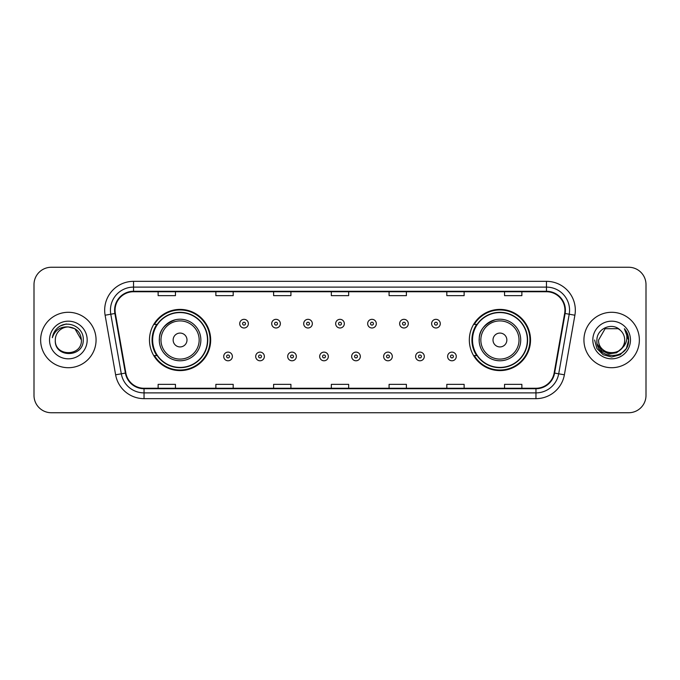 <?xml version="1.0" encoding="UTF-8"?>
<svg xmlns="http://www.w3.org/2000/svg" width="680" height="680" viewBox="0 0 680 680"><rect width="100%" height="100%" fill="white"/><g stroke="black" fill="none" stroke-linecap="round" stroke-linejoin="round"><path stroke-width="1.02" d="M469.327 340A30.6 30.6 0 0 0 499.927 370.6A30.6 30.6 0 0 0 530.527 340A30.6 30.6 0 0 0 499.927 309.4A30.6 30.6 0 0 0 469.327 340M149.472 340A30.6 30.6 0 0 0 180.072 370.6A30.6 30.6 0 0 0 210.672 340A30.6 30.6 0 0 0 180.072 309.4A30.6 30.6 0 0 0 149.472 340M156.808 355.589A27.999 27.999 0 0 1 156.808 324.411M476.663 355.589A27.999 27.999 0 0 1 476.663 324.411M34 284.572L34 395.428A17.323 17.323 0 0 0 51.323 412.743L628.677 412.743A17.323 17.323 0 0 0 646 395.428L646 284.572A17.323 17.323 0 0 0 628.677 267.257L51.323 267.257A17.323 17.323 0 0 0 34 284.572L34 395.428M40.639 340A27.71 27.71 0 0 0 68.357 367.71A27.71 27.71 0 0 0 96.067 340A27.71 27.71 0 0 0 68.357 312.29A27.71 27.71 0 0 0 40.639 340A27.71 27.71 0 0 0 68.357 367.71A27.71 27.71 0 0 0 96.067 340A27.71 27.71 0 0 0 68.357 312.29A27.71 27.71 0 0 0 40.639 340M583.933 340A27.71 27.71 0 0 0 611.643 367.71A27.71 27.71 0 0 0 639.361 340A27.71 27.71 0 0 0 611.643 312.29A27.71 27.71 0 0 0 583.933 340A27.71 27.71 0 0 0 611.643 367.71A27.71 27.71 0 0 0 639.361 340A27.71 27.71 0 0 0 611.643 312.29A27.71 27.71 0 0 0 583.933 340M115.064 310.207A18.479 18.479 0 0 1 133.535 291.737L546.465 291.737A18.479 18.479 0 0 1 564.655 313.421L554.149 372.997A18.479 18.479 0 0 1 535.959 388.263L144.041 388.263A18.479 18.479 0 0 1 125.851 372.997L115.345 313.421A18.479 18.479 0 0 1 115.064 310.207M114.597 310.207A18.938 18.938 0 0 0 114.886 313.497L125.392 373.082A18.938 18.938 0 0 0 144.041 388.73L535.959 388.73A18.938 18.938 0 0 0 554.608 373.082L565.114 313.497A18.938 18.938 0 0 0 546.465 291.269L133.535 291.269A18.938 18.938 0 0 0 114.597 310.207M105.111 315.223A28.866 28.866 0 0 1 133.535 281.341L546.465 281.341A28.866 28.866 0 0 1 574.889 315.223L564.383 374.808A28.866 28.866 0 0 1 535.959 398.659L144.041 398.659A28.866 28.866 0 0 1 115.617 374.808L105.111 315.223L110.789 314.219A23.095 23.095 0 0 1 133.535 287.113L546.465 287.113A23.095 23.095 0 0 1 569.211 314.219L558.696 373.804A23.095 23.095 0 0 1 535.959 392.887L144.041 392.887A23.095 23.095 0 0 1 121.303 373.804L110.789 314.219A23.095 23.095 0 0 1 110.441 310.207M628.677 267.257L51.323 267.257M51.323 412.743L628.677 412.743M646 395.428L646 284.572M554.608 373.082L558.696 373.804L569.211 314.219L574.889 315.223M331.339 291.737L331.339 295.647L348.661 295.647L348.661 291.737M273.606 291.737L273.606 295.647L290.921 295.647L290.921 291.737M215.866 291.737L215.866 295.647L233.189 295.647L233.189 291.737M158.134 291.737L158.134 295.647L175.457 295.647L175.457 291.737M389.079 291.737L389.079 295.647L406.394 295.647L406.394 291.737M446.811 291.737L446.811 295.647L464.134 295.647L464.134 291.737M504.543 291.737L504.543 295.647L521.866 295.647L521.866 291.737M348.661 388.263L348.661 384.353L331.339 384.353L331.339 388.263M290.921 388.263L290.921 384.353L273.606 384.353L273.606 388.263M233.189 388.263L233.189 384.353L215.866 384.353L215.866 388.263M175.457 388.263L175.457 384.353L158.134 384.353L158.134 388.263M406.394 388.263L406.394 384.353L389.079 384.353L389.079 388.263M464.134 388.263L464.134 384.353L446.811 384.353L446.811 388.263M521.866 388.263L521.866 384.353L504.543 384.353L504.543 388.263M81.404 340C82.203 356.839 54.502 356.839 55.301 340C54.086 358.241 83.819 357.825 83.232 340C84.243 327.522 68.034 319.43 58.429 327.225C55.038 329.936 53.006 333.438 52.334 337.714C55.029 330.055 60.367 326.468 68.357 326.944L74.877 328.695L81.404 340C82.203 356.839 54.502 356.839 55.301 340C54.502 356.839 82.203 356.839 81.404 340C82.203 356.839 54.502 356.839 55.301 340C54.502 356.839 82.203 356.839 81.404 340L74.877 328.695L68.357 326.944L74.877 328.695L81.404 340C80.631 332.07 76.279 327.717 68.357 326.944A13.056 13.056 0 0 0 55.301 340M49.529 340A18.827 18.827 0 0 0 68.357 358.827A18.827 18.827 0 0 0 87.176 340A18.827 18.827 0 0 0 68.357 321.173A18.827 18.827 0 0 0 49.529 340M58.429 327.225L60.265 325.992L66.291 323.952M175.576 319.71C155.363 327.309 160.225 341.589 159.29 340A20.782 20.782 0 0 0 180.072 360.782A20.782 20.782 0 0 0 200.855 340A20.782 20.782 0 0 0 180.072 319.218A20.782 20.782 0 0 0 159.29 340A20.782 20.782 0 0 0 180.072 360.782A20.782 20.782 0 0 0 200.855 340M187 340A6.928 6.928 0 0 0 180.072 333.072A6.928 6.928 0 0 0 173.145 340A6.928 6.928 0 0 0 180.072 346.927A6.928 6.928 0 0 0 187 340M207.494 340A27.421 27.421 0 0 0 180.072 312.579A27.421 27.421 0 0 0 152.643 340A27.421 27.421 0 0 0 180.072 367.421A27.421 27.421 0 0 0 207.494 340M210.094 340A30.022 30.022 0 0 1 154.411 355.589L157.199 355.589A27.684 27.684 0 0 0 207.757 340.068A27.684 27.684 0 0 0 157.199 324.411L154.411 324.411A30.022 30.022 0 0 1 210.094 340M495.431 319.71C475.226 327.309 480.08 341.589 479.145 340A20.782 20.782 0 0 0 499.927 360.782A20.782 20.782 0 0 0 520.71 340A20.782 20.782 0 0 0 499.927 319.218A20.782 20.782 0 0 0 479.145 340A20.782 20.782 0 0 0 499.927 360.782A20.782 20.782 0 0 0 520.71 340M506.855 340A6.928 6.928 0 0 0 499.927 333.072A6.928 6.928 0 0 0 493 340A6.928 6.928 0 0 0 499.927 346.927A6.928 6.928 0 0 0 506.855 340M527.357 340A27.421 27.421 0 0 0 499.927 312.579A27.421 27.421 0 0 0 472.506 340A27.421 27.421 0 0 0 499.927 367.421A27.421 27.421 0 0 0 527.357 340M529.95 340A30.022 30.022 0 0 1 474.266 355.589L477.054 355.589A27.684 27.684 0 0 0 527.612 340.068A27.684 27.684 0 0 0 477.054 324.411L474.266 324.411A30.022 30.022 0 0 1 529.95 340M624.699 340C625.498 356.839 597.796 356.839 598.596 340L605.123 328.695L618.171 328.695L620.194 330.14C612.187 321.742 596.768 328.661 596.913 340C595.442 360.145 628.108 360.672 628.643 340.977L628.668 340C628.617 335.716 627.198 331.959 624.393 328.721C626.527 332.214 627.274 335.979 626.645 340C626.034 343.425 624.367 346.222 621.648 348.389A13.056 13.056 0 0 0 624.699 340C625.498 356.839 597.796 356.839 598.596 340L605.123 328.695L618.171 328.695L620.194 330.14A13.056 13.056 0 0 1 624.699 340C625.498 356.839 597.796 356.839 598.596 340C597.915 351.755 614.72 357.748 621.648 348.389M622.481 347.684L616.59 352.784L608.863 353.863L601.758 350.65L597.321 344.233M592.824 340A18.827 18.827 0 0 0 611.643 358.827A18.827 18.827 0 0 0 630.471 340A18.827 18.827 0 0 0 611.643 321.173A18.827 18.827 0 0 0 592.824 340M624.393 328.721L628.66 340.493L627.869 334.841L628.66 340.493L627.869 334.841L628.66 340.493L624.52 328.865L628.66 340.493L624.52 328.865L628.668 340L626.39 348.508L620.16 354.739L611.643 357.017L603.135 354.739L596.904 348.508L594.626 340M624.52 328.865L628.66 340.501M248.37 323.663A4.326 4.326 0 0 1 244.043 327.99A4.326 4.326 0 0 1 239.717 323.663A4.326 4.326 0 0 1 244.043 319.328A4.326 4.326 0 0 1 248.37 323.663A4.326 4.326 0 0 0 244.043 319.328A4.326 4.326 0 0 0 239.717 323.663M280.356 323.663A4.326 4.326 0 0 1 276.029 327.99A4.326 4.326 0 0 1 271.702 323.663A4.326 4.326 0 0 1 276.029 319.328A4.326 4.326 0 0 1 280.356 323.663A4.326 4.326 0 0 0 276.029 319.328A4.326 4.326 0 0 0 271.702 323.663M312.341 323.663A4.326 4.326 0 0 1 308.014 327.99A4.326 4.326 0 0 1 303.688 323.663A4.326 4.326 0 0 1 308.014 319.328A4.326 4.326 0 0 1 312.341 323.663A4.326 4.326 0 0 0 308.014 319.328A4.326 4.326 0 0 0 303.688 323.663M344.326 323.663A4.326 4.326 0 0 1 340 327.99A4.326 4.326 0 0 1 335.673 323.663A4.326 4.326 0 0 1 340 319.328A4.326 4.326 0 0 1 344.326 323.663A4.326 4.326 0 0 0 340 319.328A4.326 4.326 0 0 0 335.673 323.663M376.312 323.663A4.326 4.326 0 0 1 371.986 327.99A4.326 4.326 0 0 1 367.659 323.663A4.326 4.326 0 0 1 371.986 319.328A4.326 4.326 0 0 1 376.312 323.663A4.326 4.326 0 0 0 371.986 319.328A4.326 4.326 0 0 0 367.659 323.663M408.298 323.663A4.326 4.326 0 0 1 403.971 327.99A4.326 4.326 0 0 1 399.644 323.663A4.326 4.326 0 0 1 403.971 319.328A4.326 4.326 0 0 1 408.298 323.663A4.326 4.326 0 0 0 403.971 319.328A4.326 4.326 0 0 0 399.644 323.663M440.283 323.663A4.326 4.326 0 0 1 435.956 327.99A4.326 4.326 0 0 1 431.63 323.663A4.326 4.326 0 0 1 435.956 319.328A4.326 4.326 0 0 1 440.283 323.663A4.326 4.326 0 0 0 435.956 319.328A4.326 4.326 0 0 0 431.63 323.663M223.72 356.456A4.326 4.326 0 0 1 228.047 352.121A4.326 4.326 0 0 1 232.381 356.456A4.326 4.326 0 0 1 228.047 360.782A4.326 4.326 0 0 1 223.72 356.456A4.326 4.326 0 0 0 228.047 360.782A4.326 4.326 0 0 0 232.381 356.456M255.705 356.456A4.326 4.326 0 0 1 260.032 352.121A4.326 4.326 0 0 1 264.367 356.456A4.326 4.326 0 0 1 260.032 360.782A4.326 4.326 0 0 1 255.705 356.456A4.326 4.326 0 0 0 260.032 360.782A4.326 4.326 0 0 0 264.367 356.456M287.691 356.456A4.326 4.326 0 0 1 292.017 352.121A4.326 4.326 0 0 1 296.352 356.456A4.326 4.326 0 0 1 292.017 360.782A4.326 4.326 0 0 1 287.691 356.456A4.326 4.326 0 0 0 292.017 360.782A4.326 4.326 0 0 0 296.352 356.456M319.676 356.456A4.326 4.326 0 0 1 324.003 352.121A4.326 4.326 0 0 1 328.338 356.456A4.326 4.326 0 0 1 324.003 360.782A4.326 4.326 0 0 1 319.676 356.456A4.326 4.326 0 0 0 324.003 360.782A4.326 4.326 0 0 0 328.338 356.456M351.662 356.456A4.326 4.326 0 0 1 355.997 352.121A4.326 4.326 0 0 1 360.324 356.456A4.326 4.326 0 0 1 355.997 360.782A4.326 4.326 0 0 1 351.662 356.456A4.326 4.326 0 0 0 355.997 360.782A4.326 4.326 0 0 0 360.324 356.456M383.648 356.456A4.326 4.326 0 0 1 387.982 352.121A4.326 4.326 0 0 1 392.309 356.456A4.326 4.326 0 0 1 387.982 360.782A4.326 4.326 0 0 1 383.648 356.456A4.326 4.326 0 0 0 387.982 360.782A4.326 4.326 0 0 0 392.309 356.456M415.633 356.456A4.326 4.326 0 0 1 419.968 352.121A4.326 4.326 0 0 1 424.295 356.456A4.326 4.326 0 0 1 419.968 360.782A4.326 4.326 0 0 1 415.633 356.456A4.326 4.326 0 0 0 419.968 360.782A4.326 4.326 0 0 0 424.295 356.456M447.618 356.456A4.326 4.326 0 0 1 451.954 352.121A4.326 4.326 0 0 1 456.28 356.456A4.326 4.326 0 0 1 451.954 360.782A4.326 4.326 0 0 1 447.618 356.456A4.326 4.326 0 0 0 451.954 360.782A4.326 4.326 0 0 0 456.28 356.456M546.465 281.341L546.465 291.269M110.789 314.219L114.886 313.497M144.041 398.659L144.041 388.73M535.959 388.73L535.959 398.659M115.617 374.808L125.392 373.082M565.114 313.497L569.211 314.219M133.535 281.341L133.535 291.269M558.696 373.804L564.383 374.808M199.163 340A19.091 19.091 0 0 0 180.072 320.909A19.091 19.091 0 0 0 160.981 340A19.091 19.091 0 0 0 180.072 359.091A19.091 19.091 0 0 0 199.163 340M519.019 340A19.091 19.091 0 0 0 499.927 320.909A19.091 19.091 0 0 0 480.837 340A19.091 19.091 0 0 0 499.927 359.091A19.091 19.091 0 0 0 519.019 340M242.599 323.663A1.445 1.445 0 0 0 244.043 325.108A1.445 1.445 0 0 0 245.488 323.663A1.445 1.445 0 0 0 244.043 322.218A1.445 1.445 0 0 0 242.599 323.663M274.584 323.663A1.445 1.445 0 0 0 276.029 325.108A1.445 1.445 0 0 0 277.474 323.663A1.445 1.445 0 0 0 276.029 322.218A1.445 1.445 0 0 0 274.584 323.663M306.57 323.663A1.445 1.445 0 0 0 308.014 325.108A1.445 1.445 0 0 0 309.459 323.663A1.445 1.445 0 0 0 308.014 322.218A1.445 1.445 0 0 0 306.57 323.663M338.555 323.663A1.445 1.445 0 0 0 340 325.108A1.445 1.445 0 0 0 341.445 323.663A1.445 1.445 0 0 0 340 322.218A1.445 1.445 0 0 0 338.555 323.663M370.541 323.663A1.445 1.445 0 0 0 371.986 325.108A1.445 1.445 0 0 0 373.43 323.663A1.445 1.445 0 0 0 371.986 322.218A1.445 1.445 0 0 0 370.541 323.663M402.526 323.663A1.445 1.445 0 0 0 403.971 325.108A1.445 1.445 0 0 0 405.416 323.663A1.445 1.445 0 0 0 403.971 322.218A1.445 1.445 0 0 0 402.526 323.663M434.512 323.663A1.445 1.445 0 0 0 435.956 325.108A1.445 1.445 0 0 0 437.401 323.663A1.445 1.445 0 0 0 435.956 322.218A1.445 1.445 0 0 0 434.512 323.663M229.492 356.456A1.445 1.445 0 0 0 228.047 355.011A1.445 1.445 0 0 0 226.61 356.456A1.445 1.445 0 0 0 228.047 357.901A1.445 1.445 0 0 0 229.492 356.456M261.477 356.456A1.445 1.445 0 0 0 260.032 355.011A1.445 1.445 0 0 0 258.596 356.456A1.445 1.445 0 0 0 260.032 357.901A1.445 1.445 0 0 0 261.477 356.456M293.462 356.456A1.445 1.445 0 0 0 292.017 355.011A1.445 1.445 0 0 0 290.581 356.456A1.445 1.445 0 0 0 292.017 357.901A1.445 1.445 0 0 0 293.462 356.456M325.448 356.456A1.445 1.445 0 0 0 324.003 355.011A1.445 1.445 0 0 0 322.567 356.456A1.445 1.445 0 0 0 324.003 357.901A1.445 1.445 0 0 0 325.448 356.456M357.433 356.456A1.445 1.445 0 0 0 355.997 355.011A1.445 1.445 0 0 0 354.552 356.456A1.445 1.445 0 0 0 355.997 357.901A1.445 1.445 0 0 0 357.433 356.456M389.419 356.456A1.445 1.445 0 0 0 387.982 355.011A1.445 1.445 0 0 0 386.537 356.456A1.445 1.445 0 0 0 387.982 357.901A1.445 1.445 0 0 0 389.419 356.456M421.404 356.456A1.445 1.445 0 0 0 419.968 355.011A1.445 1.445 0 0 0 418.523 356.456A1.445 1.445 0 0 0 419.968 357.901A1.445 1.445 0 0 0 421.404 356.456M453.39 356.456A1.445 1.445 0 0 0 451.954 355.011A1.445 1.445 0 0 0 450.508 356.456A1.445 1.445 0 0 0 451.954 357.901A1.445 1.445 0 0 0 453.39 356.456"/></g></svg>
